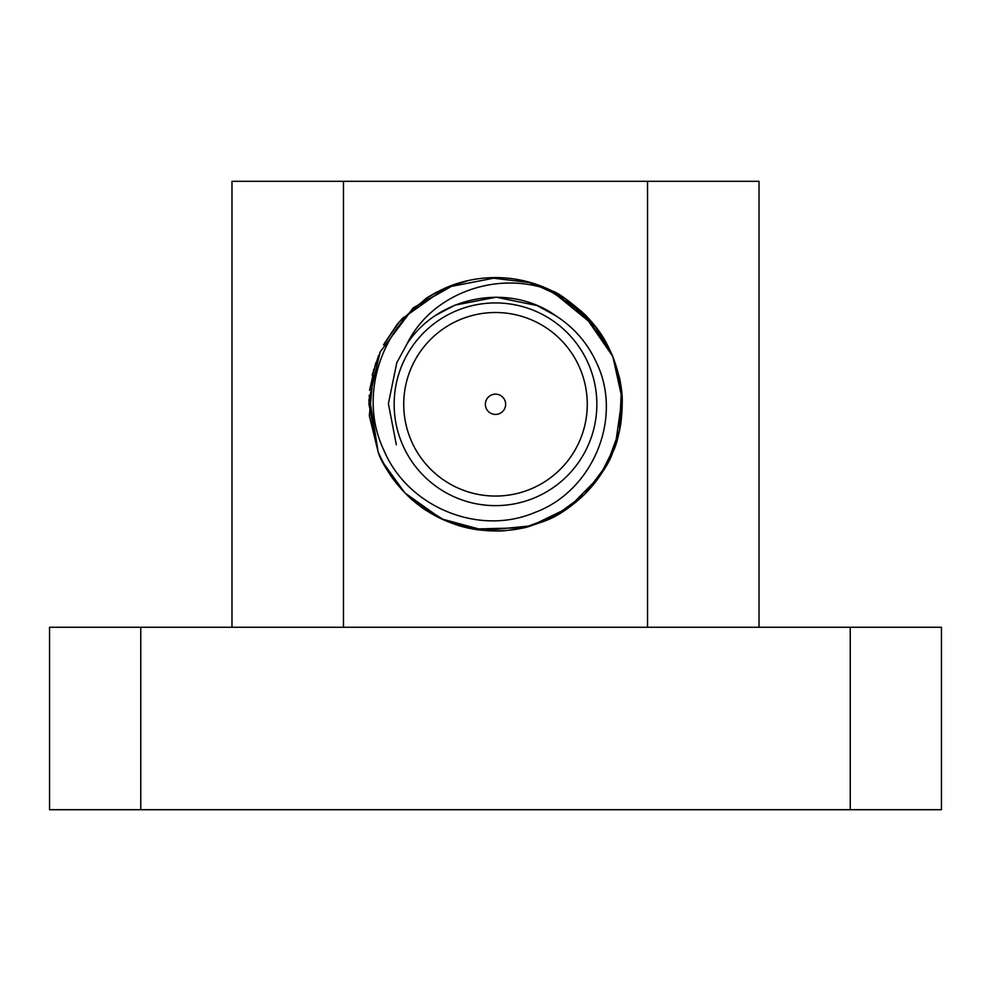<?xml version="1.0" encoding="UTF-8"?>
<svg xmlns="http://www.w3.org/2000/svg" width="991" height="991" viewBox="0 0 991 991"><rect width="100%" height="100%" fill="white"/><g stroke="black" fill="none" stroke-linecap="round" stroke-linejoin="round"><path stroke-width="1.49" d="M140.772 627.253L140.772 809.697L49.55 809.697L49.55 627.253L941.45 627.253L941.45 809.697L850.228 809.697L850.228 627.253M140.772 809.697L850.228 809.697M231.981 627.253L231.981 181.303L647.532 181.303L647.532 627.253M647.532 181.303L759.019 181.303L759.019 627.253M343.468 627.253L343.468 181.303M410.522 438.939A91.779 91.779 0 0 0 530.148 489.269A91.779 91.779 0 0 0 580.478 369.631A91.779 91.779 0 0 0 460.852 319.3A91.779 91.779 0 0 0 410.522 438.939M486.11 408.106A10.133 10.133 0 0 0 499.328 413.668A10.133 10.133 0 0 0 504.89 400.451A10.133 10.133 0 0 0 491.672 394.901A10.133 10.133 0 0 0 486.11 408.106M401.652 442.543A101.355 101.355 0 0 1 457.235 310.431A101.355 101.355 0 0 1 589.348 366.013A101.355 101.355 0 0 1 533.765 498.139A101.355 101.355 0 0 1 401.652 442.543M455.439 284.095C389.971 305.761 353.96 387.295 383.715 449.864C407.128 506.475 478.083 536.614 534.756 512.508C592.383 491.462 623.351 418.846 596.669 363.04C587.787 343.344 574.173 327.587 555.827 315.795C509.151 282.299 438.121 295.863 407.004 343.964C432.187 292.357 499.142 269.701 552.16 290.97C557.499 292.345 568.462 300.236 585.062 314.667C602.206 332.827 605.786 341.189 612.81 356.45L619.177 376.791C620.874 382.551 621.877 392.486 622.175 406.57C621.295 427.332 619.016 435.297 612.252 453.457C598.366 485.107 575.387 507.826 543.303 521.613L524.202 527.683C514.403 530.098 503.032 531.151 490.062 530.854C466.018 529.008 458.362 525.676 446.26 521.006C430.936 514.564 417.273 505.299 405.282 493.221C390.59 476.646 381.56 462.946 378.19 452.119L368.863 400.587L379.999 352.239L412.95 308.176L455.426 284.095A126.687 126.687 0 0 1 552.16 290.97M489.653 277.728L531.374 282.782L565.167 298.464L595.356 326.299L612.81 356.45C619.709 375.304 622.844 391.073 622.187 403.771C621.072 426.13 617.889 442.395 612.636 452.553C609.911 461.843 601.5 474.825 587.378 491.511C572.166 506.488 557.846 516.373 544.406 521.155L529.281 526.382C524.97 527.906 517.215 529.293 505.98 530.544C495.76 531.894 475.618 529.962 470.688 528.525L446.978 521.316C438.431 517.55 431.766 514.069 426.997 510.861C423.392 509.151 416.183 503.292 405.356 493.307C390.454 477.699 385.511 468.285 378.19 452.119L368.813 403.436M372.195 375.193L378.636 355.373M384.359 343.468L397.317 324.23M401.937 318.867L445.69 287.799M447.028 287.229L496.689 277.604M544.654 287.514L582.027 311.744L612.81 356.45L619.102 376.506C620.985 383.207 622.001 393.526 622.15 407.462C621.679 417.645 620.787 425.263 619.486 430.292L612.252 453.469C598.329 485.169 575.337 507.875 543.303 521.613L524.004 527.72C513.524 530.235 501.855 531.263 488.972 530.804C477.873 529.987 469.189 528.624 462.896 526.704L445.331 520.609C429.165 513.487 415.563 504.109 404.526 492.453C390.008 475.705 381.238 462.252 378.19 452.119L368.875 400.302L380.16 351.879L413.569 307.644L455.365 284.12M378.178 452.107L369.333 415.836L373.706 369.42M383.567 344.93L396.734 324.937M397.118 324.466L403.337 317.355M447.114 287.192L468.607 280.478M524.896 281.048L549.039 289.459M550.129 289.979L594.501 325.221L612.81 356.45L622.051 398.432L615.374 445.269L599.654 476.411L568.871 507.565L531.275 525.812L484.388 530.482L441.404 518.85L405.331 493.283M549.968 289.892L585.755 315.373L612.81 356.45L621.357 389.81L619.486 430.342L606.814 464.767L584.69 494.261L554.626 516.336L523.991 527.732L473.413 529.045L444.786 520.386M378.19 452.119L369.123 395.434M369.581 390.305L375.738 362.954M383.591 344.893L399.088 322.1M399.237 321.914L426.489 298.043M426.65 297.932L436.845 291.986M446.569 287.427L466.427 280.973M550.785 290.289L596.235 327.439L612.81 356.45M404.576 492.502L382.947 462.45M382.848 462.252L379.999 456.331M444.426 520.225L413.334 500.715M412.888 500.331L409.692 497.482M404.415 492.341L387.072 469.808L379.677 455.612M396.326 444.724L388.398 403.684L396.784 362.756L407.004 343.964L396.784 362.756L388.398 403.684L396.326 444.724L388.398 403.684L396.784 362.756L407.004 343.964L396.784 362.756L388.398 403.684L396.326 444.724L388.398 403.684L396.784 362.756L407.004 343.964L396.784 362.756L388.398 403.684L396.326 444.724L388.398 403.684L396.784 362.756L407.004 343.964L396.784 362.756L388.398 403.684L396.326 444.724L388.398 403.684L396.784 362.756L407.004 343.964M436.659 314.804L455.067 305.117L496.095 297.189L537.035 305.562L555.654 315.671L537.035 305.562L496.095 297.189L455.067 305.117L436.659 314.804L455.067 305.117L496.095 297.189L537.035 305.562L555.654 315.671L537.035 305.562L496.095 297.189L455.067 305.117L436.659 314.804L455.067 305.117L496.095 297.189L537.035 305.562L555.654 315.671L537.035 305.562L496.095 297.189L455.067 305.117L436.659 314.804L455.067 305.117L496.095 297.189L537.035 305.562L555.654 315.671L537.035 305.562L496.28 297.189L455.402 304.968M436.709 314.766L455.067 305.117L496.095 297.189L537.035 305.562L555.641 315.671L537.035 305.562L496.095 297.189L455.067 305.117L436.709 314.766L455.067 305.117L496.095 297.189L537.035 305.562L555.641 315.671L537.035 305.562L496.095 297.189L455.067 305.117L436.709 314.766L455.067 305.117L496.095 297.189L537.035 305.562L555.641 315.671L537.035 305.562L496.095 297.189L455.067 305.117L436.709 314.766L455.067 305.117L496.095 297.189L537.035 305.562L555.641 315.671L537.035 305.562L496.095 297.189L455.067 305.117L436.709 314.766L455.067 305.117L496.095 297.189L537.035 305.562L555.641 315.671L537.035 305.562L496.095 297.189L455.067 305.117L436.709 314.766"/></g></svg>
